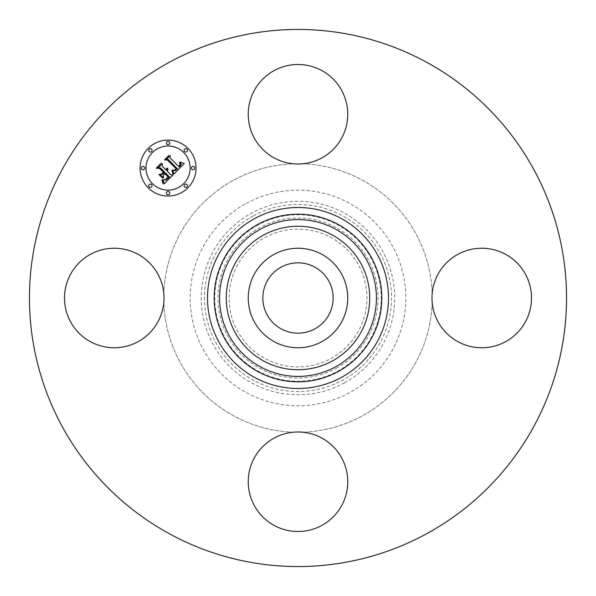 <?xml version="1.0" encoding="UTF-8"?>
<svg xmlns="http://www.w3.org/2000/svg" width="596" height="596" viewBox="0 0 596 596"><rect width="100%" height="100%" fill="white"/><g stroke="black" fill="none" stroke-linecap="round" stroke-linejoin="round"><path stroke-width="0.45" stroke-dasharray="2.98 2.23" d="M341.664 321.855A49.751 49.751 0 0 1 274.145 341.664A49.751 49.751 0 0 1 254.336 274.145A49.751 49.751 0 0 1 321.855 254.336A49.751 49.751 0 0 1 341.664 321.855M281.141 328.858A35.164 35.164 0 0 1 267.142 281.141A35.164 35.164 0 0 1 314.859 267.142A35.164 35.164 0 0 1 328.858 314.859A35.164 35.164 0 0 1 281.141 328.858M264.959 237.521A68.92 68.92 0 0 1 358.479 264.959A68.92 68.92 0 0 1 331.041 358.479A68.92 68.92 0 0 1 237.521 331.041A68.92 68.92 0 0 1 264.959 237.521M246.312 203.385A107.816 107.816 0 0 1 392.615 246.312A107.816 107.816 0 0 1 349.688 392.615A107.816 107.816 0 0 1 203.385 349.688A107.816 107.816 0 0 1 246.312 203.385M432.197 302.53A134.279 134.279 0 0 1 302.53 432.197A49.751 49.751 0 0 1 341.664 505.602A49.751 49.751 0 0 1 274.145 525.411A49.751 49.751 0 0 1 302.53 432.197A134.279 134.279 0 0 0 432.197 302.53A49.751 49.751 0 0 1 505.602 254.336A49.751 49.751 0 0 1 525.411 321.855A49.751 49.751 0 0 1 432.197 302.53M293.47 432.197A134.279 134.279 0 0 1 163.803 302.53A49.751 49.751 0 0 1 90.398 341.664A49.751 49.751 0 0 1 70.589 274.145A49.751 49.751 0 0 1 163.803 302.53A134.279 134.279 0 0 0 293.47 432.197M163.803 293.47A134.279 134.279 0 0 1 293.47 163.803A49.751 49.751 0 0 1 254.336 90.398A49.751 49.751 0 0 1 321.855 70.589A49.751 49.751 0 0 1 293.47 163.803A134.279 134.279 0 0 0 163.803 293.47M302.53 163.803A134.279 134.279 0 0 1 432.197 293.47A134.279 134.279 0 0 0 302.53 163.803M169.249 533.673A268.55 268.55 0 0 1 62.327 169.249A268.55 268.55 0 0 1 426.751 62.327A268.55 268.55 0 0 1 533.673 426.751A268.55 268.55 0 0 1 169.249 533.673M148.285 187.859A27.99 27.99 0 0 0 187.859 187.859A27.99 27.99 0 0 0 187.859 148.285A27.99 27.99 0 0 0 148.285 148.285A27.99 27.99 0 0 0 148.285 187.859M183.665 152.479A22.052 22.052 0 0 0 152.479 152.479A22.052 22.052 0 0 0 152.479 183.665A22.052 22.052 0 0 0 183.665 183.665A22.052 22.052 0 0 0 183.665 152.479M186.958 184.566A1.699 1.699 0 0 0 184.566 184.566A1.699 1.699 0 0 0 184.566 186.958A1.699 1.699 0 0 0 186.958 186.958A1.699 1.699 0 0 0 186.958 184.566M151.578 184.566A1.699 1.699 0 0 0 149.179 184.566A1.699 1.699 0 0 0 149.179 186.958A1.699 1.699 0 0 0 151.578 186.958A1.699 1.699 0 0 0 151.578 184.566M169.271 191.89A1.699 1.699 0 0 0 166.873 191.89A1.699 1.699 0 0 0 166.873 194.289A1.699 1.699 0 0 0 169.271 194.289A1.699 1.699 0 0 0 169.271 191.89M151.578 149.179A1.699 1.699 0 0 0 149.179 149.179A1.699 1.699 0 0 0 149.179 151.578A1.699 1.699 0 0 0 151.578 151.578A1.699 1.699 0 0 0 151.578 149.179M144.254 166.873A1.699 1.699 0 0 0 141.855 166.873A1.699 1.699 0 0 0 141.855 169.271A1.699 1.699 0 0 0 144.254 169.271A1.699 1.699 0 0 0 144.254 166.873M184.566 151.578A1.699 1.699 0 0 0 186.958 151.578A1.699 1.699 0 0 0 186.958 149.179A1.699 1.699 0 0 0 184.566 149.179A1.699 1.699 0 0 0 184.566 151.578M191.89 169.271A1.699 1.699 0 0 0 194.289 169.271A1.699 1.699 0 0 0 194.289 166.873A1.699 1.699 0 0 0 191.89 166.873A1.699 1.699 0 0 0 191.89 169.271M166.873 144.254A1.699 1.699 0 0 0 169.271 144.254A1.699 1.699 0 0 0 169.271 141.855A1.699 1.699 0 0 0 166.873 141.855A1.699 1.699 0 0 0 166.873 144.254M173.19 174.792L170.91 174.844L167.26 171.194L167.99 169.748L167.744 168.258L166.53 170.471L166.128 170.061L166.902 168.176L165.889 169.83L162.172 166.113L162.455 163.58L158.216 167.826L160.443 167.841L164.801 172.199L162.82 174.181L159.937 174.196L163.557 177.824L163.475 174.978L164.787 173.667L168.124 177.005L165.837 179.202L164.094 179.739L165.867 179.508L168.571 177.027L165.003 173.451L165.532 172.922L169.577 176.975L166.068 180.022L163.036 179.761L164.213 183.769L173.19 174.792M173.987 173.995L184.261 163.55L180.327 162.127L181.258 164.593L179.269 167.051L178.942 166.537L180.469 164.377L179.776 162.499L179.374 162.507L180.066 164.63L178.621 166.403L170.016 157.798L170.218 155.578L166.262 159.527L168.228 159.452L177.496 168.929L175.127 170.754L172.617 170.121L173.987 173.995M162.626 178.152L158.886 174.412L162.626 178.152M172.9 173.995L173.078 173.026L171.931 170.069L172.9 173.995M163.028 183.903L163.028 181.542L161.941 179.694L163.028 183.903M173.853 170.337L175.03 170.285L176.707 168.802L167.7 159.788L165.219 159.624L168.929 155.452L164.511 159.87L167.506 160.115L176.2 168.824L173.853 170.337M161.561 173.987L163.781 172.237L159.743 168.199L156.942 167.901L161.233 163.148L156.226 168.154L159.631 168.512L163.334 172.214L161.561 173.987M336.36 368.216A80.013 80.013 0 0 0 368.216 259.64A80.013 80.013 0 0 0 259.64 227.784A80.013 80.013 0 0 0 227.784 336.36A80.013 80.013 0 0 0 336.36 368.216M258.09 224.953A83.239 83.239 0 0 0 224.953 337.91A83.239 83.239 0 0 0 337.91 371.047A83.239 83.239 0 0 0 371.047 258.09A83.239 83.239 0 0 0 258.09 224.953M253.173 215.946A93.498 93.498 0 0 0 215.946 342.827A93.498 93.498 0 0 0 342.827 380.054A93.498 93.498 0 0 0 380.054 253.173A93.498 93.498 0 0 0 253.173 215.946M344.369 382.885A96.723 96.723 0 0 0 382.885 251.631A96.723 96.723 0 0 0 251.631 213.115A96.723 96.723 0 0 0 213.115 344.369A96.723 96.723 0 0 0 344.369 382.885"/><path stroke-width="0.89" d="M281.141 328.858A35.164 35.164 0 0 1 267.142 281.141A35.164 35.164 0 0 1 314.859 267.142A35.164 35.164 0 0 1 328.858 314.859A35.164 35.164 0 0 1 281.141 328.858M169.249 533.673A268.55 268.55 0 0 1 62.327 169.249A268.55 268.55 0 0 1 426.751 62.327A268.55 268.55 0 0 1 533.673 426.751A268.55 268.55 0 0 1 169.249 533.673M341.664 505.602A49.751 49.751 0 0 1 274.145 525.411A49.751 49.751 0 0 1 254.336 457.892A49.751 49.751 0 0 1 321.855 438.082A49.751 49.751 0 0 1 341.664 505.602M90.398 341.664A49.751 49.751 0 0 1 70.589 274.145A49.751 49.751 0 0 1 138.108 254.336A49.751 49.751 0 0 1 157.918 321.855A49.751 49.751 0 0 1 90.398 341.664M254.336 90.398A49.751 49.751 0 0 1 321.855 70.589A49.751 49.751 0 0 1 341.664 138.108A49.751 49.751 0 0 1 274.145 157.918A49.751 49.751 0 0 1 254.336 90.398M505.602 254.336A49.751 49.751 0 0 1 525.411 321.855A49.751 49.751 0 0 1 457.892 341.664A49.751 49.751 0 0 1 438.082 274.145A49.751 49.751 0 0 1 505.602 254.336M254.336 274.145A49.751 49.751 0 0 1 321.855 254.336A49.751 49.751 0 0 1 341.664 321.855A49.751 49.751 0 0 1 274.145 341.664A49.751 49.751 0 0 1 254.336 274.145M187.859 148.285A27.99 27.99 0 0 1 187.859 187.859A27.99 27.99 0 0 1 148.285 187.859A27.99 27.99 0 0 1 148.285 148.285A27.99 27.99 0 0 1 187.859 148.285M152.479 183.665A22.052 22.052 0 0 1 152.479 152.479A22.052 22.052 0 0 1 183.665 152.479A22.052 22.052 0 0 1 183.665 183.665A22.052 22.052 0 0 1 152.479 183.665M173.987 173.995L172.617 170.121L175.127 170.754L177.496 168.929L168.228 159.452L166.262 159.527L170.218 155.578L170.016 157.798L178.621 166.403L180.066 164.63L179.374 162.507L179.776 162.499L180.469 164.377L178.942 166.537L179.269 167.051L181.258 164.593L180.327 162.127L184.261 163.55L173.987 173.995M172.9 173.995L171.931 170.069L173.078 173.026L172.9 173.995M173.853 170.337L176.2 168.824L167.506 160.115L164.511 159.87L168.929 155.452L165.219 159.624L167.7 159.788L176.707 168.802L175.03 170.285L173.853 170.337M173.19 174.792L164.213 183.769L163.036 179.761L166.068 180.022L169.577 176.975L165.532 172.922L165.003 173.451L168.571 177.027L165.867 179.508L164.094 179.739L165.837 179.202L168.124 177.005L164.787 173.667L163.475 174.978L163.557 177.824L159.937 174.196L162.82 174.181L164.801 172.199L160.443 167.841L158.216 167.826L162.455 163.58L162.172 166.113L165.889 169.83L166.902 168.176L166.128 170.061L166.53 170.471L167.744 168.258L167.99 169.748L167.26 171.194L170.91 174.844L173.19 174.792M163.028 183.903L161.941 179.694L163.028 181.542L163.028 183.903M162.626 178.152L158.886 174.412L162.626 178.152M161.561 173.987L163.334 172.214L159.631 168.512L156.226 168.154L161.233 163.148L156.942 167.901L159.743 168.199L163.781 172.237L161.561 173.987M184.566 186.958A1.699 1.699 0 0 1 184.566 184.566A1.699 1.699 0 0 1 186.958 184.566A1.699 1.699 0 0 1 186.958 186.958A1.699 1.699 0 0 1 184.566 186.958M149.179 186.958A1.699 1.699 0 0 1 149.179 184.566A1.699 1.699 0 0 1 151.578 184.566A1.699 1.699 0 0 1 151.578 186.958A1.699 1.699 0 0 1 149.179 186.958M166.873 194.289A1.699 1.699 0 0 1 166.873 191.89A1.699 1.699 0 0 1 169.271 191.89A1.699 1.699 0 0 1 169.271 194.289A1.699 1.699 0 0 1 166.873 194.289M149.179 151.578A1.699 1.699 0 0 1 149.179 149.179A1.699 1.699 0 0 1 151.578 149.179A1.699 1.699 0 0 1 151.578 151.578A1.699 1.699 0 0 1 149.179 151.578M141.855 169.271A1.699 1.699 0 0 1 141.855 166.873A1.699 1.699 0 0 1 144.254 166.873A1.699 1.699 0 0 1 144.254 169.271A1.699 1.699 0 0 1 141.855 169.271M186.958 149.179A1.699 1.699 0 0 1 186.958 151.578A1.699 1.699 0 0 1 184.566 151.578A1.699 1.699 0 0 1 184.566 149.179A1.699 1.699 0 0 1 186.958 149.179M194.289 166.873A1.699 1.699 0 0 1 194.289 169.271A1.699 1.699 0 0 1 191.89 169.271A1.699 1.699 0 0 1 191.89 166.873A1.699 1.699 0 0 1 194.289 166.873M169.271 141.855A1.699 1.699 0 0 1 169.271 144.254A1.699 1.699 0 0 1 166.873 144.254A1.699 1.699 0 0 1 166.873 141.855A1.699 1.699 0 0 1 169.271 141.855M263.611 360.952A71.736 71.736 0 0 1 235.047 263.611A71.736 71.736 0 0 1 332.389 235.047A71.736 71.736 0 0 1 360.952 332.389A71.736 71.736 0 0 1 263.611 360.952M335.593 229.184A78.419 78.419 0 0 1 366.816 335.593A78.419 78.419 0 0 1 260.407 366.816A78.419 78.419 0 0 1 229.184 260.407A78.419 78.419 0 0 1 335.593 229.184M338.185 224.446A83.82 83.82 0 0 1 371.554 338.185A83.82 83.82 0 0 1 257.815 371.554A83.82 83.82 0 0 1 224.446 257.815A83.82 83.82 0 0 1 338.185 224.446M341.389 218.583A90.495 90.495 0 0 1 377.417 341.389A90.495 90.495 0 0 1 254.611 377.417A90.495 90.495 0 0 1 218.583 254.611A90.495 90.495 0 0 1 341.389 218.583"/></g></svg>
